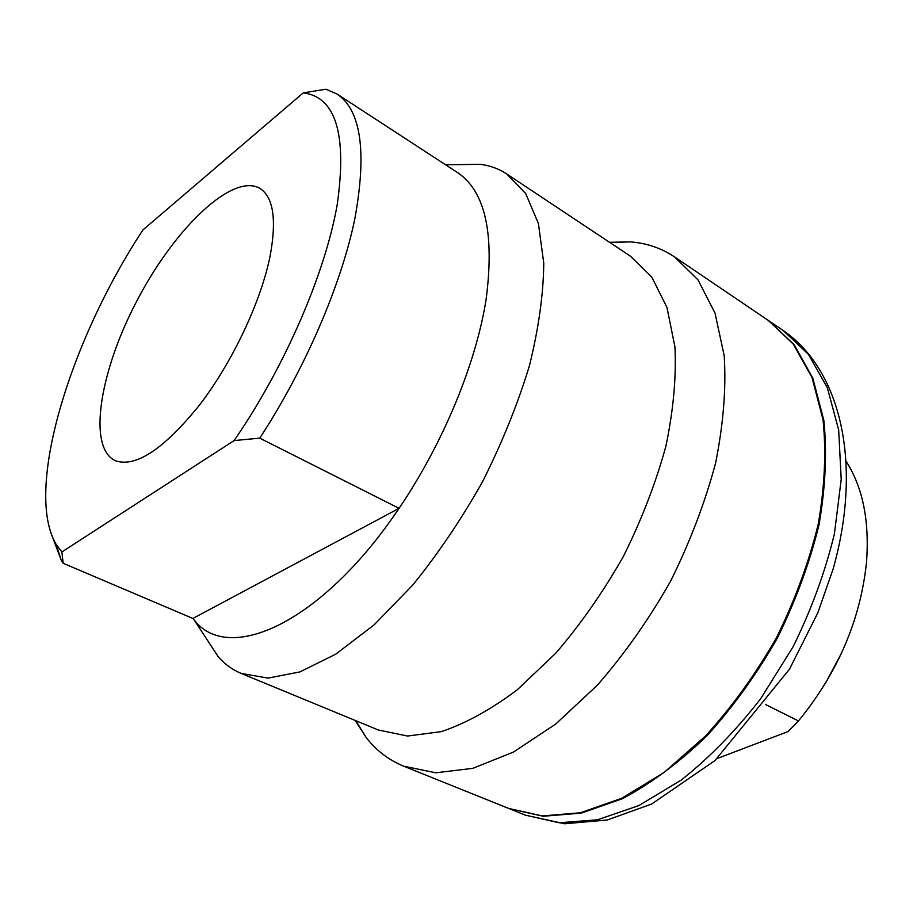 <?xml version="1.0" encoding="UTF-8"?>
<svg xmlns="http://www.w3.org/2000/svg" width="913" height="913" viewBox="0 0 913 913"><rect width="100%" height="100%" fill="white"/><g stroke="black" fill="none" stroke-linecap="round" stroke-linejoin="round"><path stroke-width="1.37" d="M270.214 255.514C261.221 301.085 232.53 362.05 199.502 405.052C163.826 449.196 135.775 467.753 115.346 460.723C86.769 447.45 100.225 369.183 138.251 298.289C175.798 227.132 233.18 172.249 260.159 188.546C273.386 197.311 276.73 219.634 270.214 255.514M765.79 704.653L798.453 720.939L788.079 731.553L717.298 758.475M825.238 683.7L841.752 652.658M846.465 461.852C862.956 487.884 869.621 521.494 866.471 562.693C860.343 620.212 837.678 672.961 798.453 720.939M509.134 808.61L543.178 816.268L581.341 813.118L622.575 798.658C651.049 783.422 679.01 762.64 706.457 736.323C732.934 707.176 756.535 674.49 777.26 638.255C795.725 600.822 809.648 562.979 819.018 524.747C825.512 487.268 827.121 452.471 823.834 420.345L812.798 378.062L794.082 344.658L768.712 320.703M234.105 440.58L259.76 438.149C304.988 369.012 341.017 285.278 354.701 219.497C367.037 152.231 361.183 110.427 337.125 94.073L325.964 89.223L303.276 92.864C335.847 97.04 347.157 134.268 337.228 204.558C325.211 273.501 284.582 367.505 234.105 440.58L61.879 551.943L56.15 544.353C23.875 490.11 70.381 339.978 142.953 229.916L303.276 92.864M259.76 438.149L399.072 508.324L192.883 618.455L63.18 563.287L61.879 551.943M337.125 94.073L457.778 172.74C485.214 191.331 494.663 233.534 486.115 299.338C476.038 363.534 443.113 443.41 399.072 508.324C321.627 623.762 228.216 664.641 194.149 619.938L192.883 618.455M52.92 538.065L61.205 560.194L63.18 563.287M459.661 164.602L480.272 164.329C489.939 165.515 498.772 168.722 506.749 173.972L525.728 193.602L538.43 223.582L543.76 263.286C543.44 294.169 538.67 328.303 529.449 365.691C517.694 404.185 502.093 442.794 482.646 481.516C461.396 519.28 438.092 553.803 412.744 585.062L374.079 624.891L335.813 654.142L299.909 671.922L267.943 678.131L241.066 673.372C232.256 669.674 224.655 664.15 218.275 656.789L206.989 639.545M506.749 173.972L630.472 256.211L651.756 277.004L666.981 307.487L674.935 346.917C676.407 377.206 673.383 410.336 665.874 446.297C655.751 483.137 641.588 519.839 623.396 556.405C603.242 591.909 580.725 624.161 555.823 653.149L517.294 689.772C491.103 709.447 465.778 723.404 441.333 731.633L407.54 736.038L378.393 730.012L241.066 673.372M609.564 242.31L629.73 241.854C646.164 242.949 661.115 247.971 674.593 256.941L698.023 279.892L715.016 313.102L724.226 355.819C726.234 388.561 723.358 424.305 715.609 463.051C704.996 502.721 689.943 542.185 670.45 581.433C648.789 619.528 624.481 654.062 597.513 685.035L555.686 724.066L513.403 752.095L472.82 768.335L435.786 772.797L403.66 766.19C388.698 760.027 376.167 750.44 366.079 737.419L355.191 720.437M674.593 256.941L768.335 320.452L793.317 344.144L812.022 377.548L823.047 419.832C826.322 451.969 824.701 486.777 818.208 524.256C808.827 562.511 794.892 600.355 776.427 637.81C755.69 674.056 732.078 706.765 705.601 735.912L664.15 772.432L621.707 798.282L580.474 812.764L542.322 815.925L508.712 808.45L403.66 766.19M783.206 330.517L808.416 354.324L827.361 387.74L838.67 429.943L841.215 479.405L834.391 533.911C825.192 571.926 811.44 609.53 793.123 646.701L760.666 698.719C735.946 730.571 709.481 757.676 681.258 780.067L638.826 805.586L597.513 819.794L559.201 822.761L525.374 815.149L564.611 823.777L607.396 819.977L651.699 803.999L715.016 760.54L789.471 669.229L817.774 612.943L833.09 569.107C862.386 465.584 841.923 370.804 783.206 330.517L769.088 320.954M509.557 808.781L525.374 815.149M56.15 544.353L61.205 560.194M194.149 619.938L218.275 656.789M445.59 164.797L480.272 164.329M355.842 720.711L366.079 737.419M610.146 242.698L629.73 241.854"/></g></svg>
